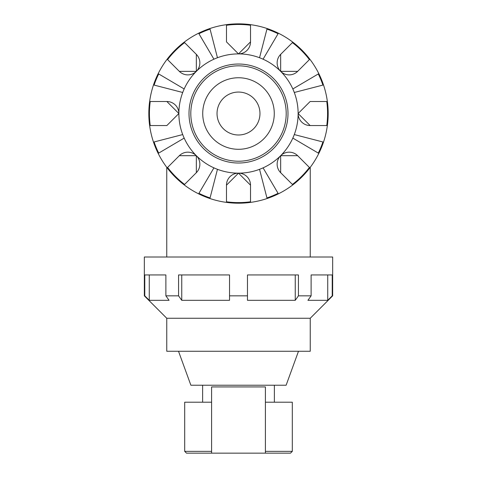 <?xml version="1.0" encoding="UTF-8"?>
<svg xmlns="http://www.w3.org/2000/svg" width="477" height="477" viewBox="0 0 477 477"><rect width="100%" height="100%" fill="white"/><g stroke="black" fill="none" stroke-linecap="round" stroke-linejoin="round"><path stroke-width="0.72" d="M238.5 163.021A49.495 49.495 0 0 0 281.364 88.782A49.495 49.495 0 0 0 195.636 88.782A49.495 49.495 0 0 0 238.5 163.021M238.5 161.226A47.7 47.7 0 0 1 197.192 89.676A47.7 47.7 0 0 1 279.808 89.676A47.7 47.7 0 0 1 238.5 161.226M259.542 169.317A59.625 59.625 0 0 0 263.071 167.856L278.073 193.322A89.068 89.068 0 0 1 266.941 197.931L259.542 169.317A59.625 59.625 0 0 1 238.5 173.151L250.52 185.171L250.52 201.783A89.068 89.068 0 0 1 226.48 201.783L226.48 185.171L238.5 173.151A59.625 59.625 0 0 1 217.458 169.317L210.059 197.931A89.068 89.068 0 0 1 198.927 193.322L213.929 167.856A59.625 59.625 0 0 0 217.458 169.317M292.83 138.097A59.625 59.625 0 0 0 294.291 134.568L322.905 141.967A89.068 89.068 0 0 1 318.296 153.099L292.83 138.097A59.625 59.625 0 0 1 280.661 155.687L297.66 155.687L309.406 167.433A89.068 89.068 0 0 1 292.407 184.432L280.661 172.686L280.661 155.687A59.625 59.625 0 0 1 263.071 167.856M294.291 92.484A59.625 59.625 0 0 0 292.83 88.955L318.296 73.953A89.068 89.068 0 0 1 322.905 85.085L294.291 92.484A59.625 59.625 0 0 1 298.125 113.526L310.145 101.506L326.757 101.506A89.068 89.068 0 0 1 326.757 125.546L310.145 125.546L298.125 113.526A12.02 12.02 0 0 0 310.145 125.546L326.757 125.546M263.071 59.196A59.625 59.625 0 0 0 259.542 57.735L266.941 29.121A89.068 89.068 0 0 1 278.073 33.73L263.071 59.196A59.625 59.625 0 0 1 280.661 71.365L280.661 54.366L292.407 42.62A89.068 89.068 0 0 1 309.406 59.619L297.66 71.365L280.661 71.365A59.625 59.625 0 0 1 292.83 88.955M217.458 57.735A59.625 59.625 0 0 0 213.929 59.196L198.927 33.73A89.068 89.068 0 0 1 210.059 29.121L217.458 57.735A59.625 59.625 0 0 1 238.5 53.901L226.48 41.881L226.48 25.269A89.068 89.068 0 0 1 250.52 25.269L250.52 41.881L238.5 53.901A12.02 12.02 0 0 0 250.52 41.881L250.52 25.269M184.17 88.955A59.625 59.625 0 0 0 182.709 92.484L154.095 85.085A89.068 89.068 0 0 1 158.704 73.953L184.17 88.955A59.625 59.625 0 0 1 196.339 71.365L179.34 71.365L167.594 59.619A89.068 89.068 0 0 1 184.593 42.62L196.339 54.366L196.339 71.365A59.625 59.625 0 0 1 213.929 59.196M182.709 134.568A59.625 59.625 0 0 0 184.17 138.097L158.704 153.099A89.068 89.068 0 0 1 154.095 141.967L182.709 134.568A59.625 59.625 0 0 1 178.875 113.526L166.855 125.546L150.243 125.546A89.068 89.068 0 0 1 150.243 101.506L166.855 101.506L178.875 113.526A12.02 12.02 0 0 0 166.855 101.506L150.243 101.506M238.5 203.202A89.676 89.676 0 0 0 316.162 68.688A89.676 89.676 0 0 0 160.838 68.688A89.676 89.676 0 0 0 238.5 203.202A89.676 89.676 0 0 0 316.162 68.688A89.676 89.676 0 0 0 160.838 68.688A89.676 89.676 0 0 0 238.5 203.202M184.17 138.097A59.625 59.625 0 0 0 196.339 155.687L196.339 172.686L184.593 184.432A89.068 89.068 0 0 1 167.594 167.433L179.34 155.687L196.339 155.687A59.625 59.625 0 0 0 213.929 167.856M167.594 167.433L179.34 155.687A12.02 12.02 0 0 1 196.339 155.687A12.02 12.02 0 0 1 196.339 172.686L184.593 184.432M166.855 125.546L150.243 125.546M184.593 42.62L196.339 54.366A12.02 12.02 0 0 1 196.339 71.365A12.02 12.02 0 0 1 179.34 71.365L167.594 59.619M226.48 41.881L226.48 25.269M309.406 59.619L297.66 71.365A12.02 12.02 0 0 1 280.661 71.365A12.02 12.02 0 0 1 280.661 54.366L292.407 42.62M310.145 101.506L326.757 101.506M292.407 184.432L280.661 172.686A12.02 12.02 0 0 1 280.661 155.687A12.02 12.02 0 0 1 297.66 155.687L309.406 167.433M226.48 201.783L226.48 185.171A12.02 12.02 0 0 1 238.5 173.151A12.02 12.02 0 0 1 250.52 185.171L250.52 201.783M238.5 149.301A35.775 35.775 0 0 0 269.481 95.638A35.775 35.775 0 0 0 207.519 95.638A35.775 35.775 0 0 0 238.5 149.301M238.5 134.991A21.465 21.465 0 0 0 257.091 102.793A21.465 21.465 0 0 0 219.909 102.793A21.465 21.465 0 0 0 238.5 134.991M211.597 451.355L184.694 451.355L186.489 453.15L211.597 453.15L211.597 386.925L265.403 386.925L265.403 453.15L290.511 453.15L292.306 451.355L265.403 451.355M211.597 453.15L265.403 453.15M298.435 295.835L298.435 274.943L247.468 274.943L247.468 295.835L229.532 295.835L229.532 274.943L178.565 274.943L178.565 295.835L165.883 295.835L165.883 274.943L144.769 274.943L144.769 295.835L144.34 295.835L144.34 257.008L332.66 257.008L332.66 295.835L332.231 295.835L332.231 274.943L311.117 274.943L311.117 295.835L298.435 295.835L295.251 300.319L295.251 274.943M332.231 295.835L327.729 300.319L307.933 300.319L311.117 295.835M295.251 300.319L247.468 300.319L247.468 295.835M181.749 274.943L181.749 300.319L178.565 295.835M165.883 295.835L169.067 300.319L149.271 300.319L144.769 295.835M327.729 300.319L327.729 274.943M229.532 295.835L229.532 300.319L181.749 300.319M149.271 274.943L149.271 300.319M184.694 451.355L184.694 402.206L211.597 402.206M265.403 402.206L292.306 402.206L292.306 451.355M178.511 351.263L190.878 385.225L286.122 385.225L298.489 351.263M310.241 318.254L166.759 318.254L166.759 351.263L310.241 351.263L310.241 318.254L332.66 295.835M294.291 134.568A59.625 59.625 0 0 0 298.125 113.526M259.542 57.735A59.625 59.625 0 0 0 238.5 53.901M182.709 92.484A59.625 59.625 0 0 0 178.875 113.526M310.241 257.008L310.241 167.332M166.759 257.008L166.759 167.332M274.37 402.206L274.37 385.225M202.63 402.206L202.63 385.225M166.759 318.254L144.34 295.835"/></g></svg>
